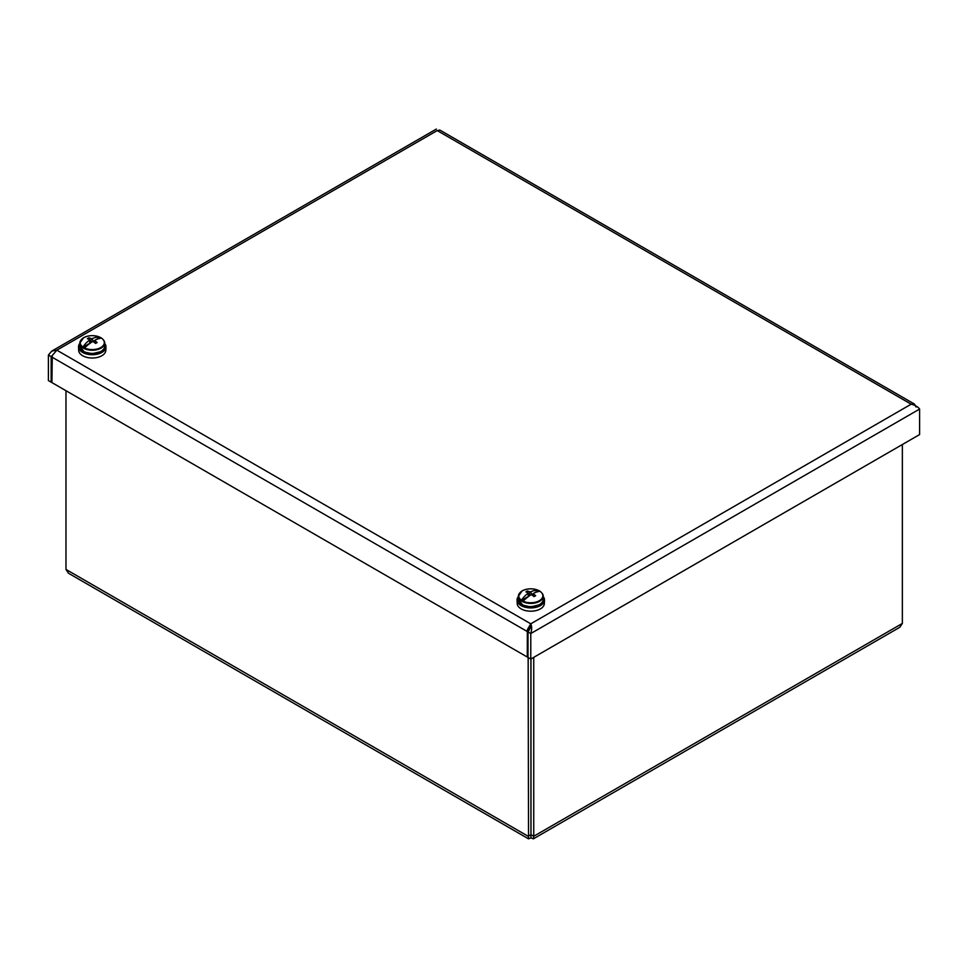 <?xml version="1.0" encoding="UTF-8"?>
<svg xmlns="http://www.w3.org/2000/svg" width="968" height="968" viewBox="0 0 968 968"><rect width="100%" height="100%" fill="white"/><g stroke="black" fill="none" stroke-linecap="round" stroke-linejoin="round"><path stroke-width="1.45" d="M528.153 657.55L528.528 838.845L68.51 573.262L65.981 569.426L65.981 390.709M528.528 838.845L530.948 837.877L530.912 658.978M530.948 834.694L533.743 836.267L533.743 657.345M902.357 444.53L902.357 623.44L899.829 627.264L533.368 838.845L533.743 836.267L902.357 623.44M530.984 834.67L530.984 658.942M530.948 837.877L533.368 838.845M530.912 834.67L528.153 836.267L65.981 569.426M437.221 130.571L439.847 130.075L914.494 404.104L911.154 404.188L437.221 130.571C436.072 128.575 436.072 128.575 437.221 130.571L56.846 350.174L530.779 623.803L527.342 629.757L527.27 657.03L51.909 382.59L52.284 355.474L51.159 356.647L51.159 382.154L51.909 381.719M530.779 659.063L530.779 633.556C531.928 629.636 531.928 626.393 530.779 623.803L911.154 404.188C915.123 405.156 917.942 406.778 919.6 409.065L530.779 633.556L528.02 631.959L528.02 657.466L530.779 659.063L919.6 434.571L919.6 409.065M916.091 407.044L914.494 404.104M51.159 382.154L48.4 380.557L48.4 355.05L51.752 351.106L56.846 350.174L52.272 355.486M52.09 356.115L51.159 356.647L48.4 355.05M527.342 629.757L530.779 626.986L528.02 631.959M527.27 657.03L528.02 656.606M530.016 628.619L530.561 627.276M530.283 628.05L530.779 623.803M529.048 630.507L527.27 631.523L51.909 357.083M522.248 590.867A12.064 6.97 180 0 1 538.462 590.419L538.644 590.492A12.269 7.078 180 0 1 540.192 591.387L540.083 591.351A12.064 6.97 180 0 1 539.309 600.717A12.064 6.97 180 0 1 523.095 601.164L522.914 601.37A12.269 7.078 180 0 1 521.365 600.475L521.474 600.221A12.064 6.97 180 0 1 522.248 590.867M533.465 593.481L531.65 594.534L530.73 591.799A24.394 17.255 105 0 1 538.462 590.419L534.518 592.876M540.192 591.387L540.083 591.351A24.394 9.958 -48.4 0 0 533.477 593.384L533.223 595.223M533.428 593.686L531.65 594.534M530.73 591.799A24.805 21.417 180 0 0 529.69 591.811A24.781 15.5 -115.5 0 0 527.451 591A24.793 17.533 105 0 0 525.902 591.896A24.781 13.008 55.8 0 1 528.08 592.743A24.805 1.246 85.9 0 0 528.08 593.323A24.394 17.255 105 0 0 521.474 600.221M523.095 601.164A24.394 9.958 -48.4 0 1 530.827 594.909A24.805 18.924 0 0 1 531.856 594.933A24.781 13.008 55.8 0 1 534.094 596.627A24.793 10.128 -48.4 0 1 535.643 595.731A24.781 15.5 -115.5 0 0 533.477 594.001A24.805 1.246 -85.9 0 0 533.477 593.384M528.08 592.743L528.492 596.518M528.08 593.323L528.359 596.627L526.822 597.813M528.346 596.433L521.365 600.475M529.69 591.811L529.532 595.78M533.477 594.001L533.271 595.961M533.199 595.247L533.126 595.852M527.451 591L527.657 592.561M518.376 596.591A13.721 7.925 0 0 0 517.057 600.184L517.202 603.548A13.576 7.841 0 0 0 521.171 608.908A13.576 7.841 0 0 0 535.812 610.639A13.576 7.841 0 0 0 544.355 603.548L544.5 600.184A13.721 7.925 0 0 0 543.181 596.591M517.057 600.184A13.721 7.925 0 0 0 521.074 605.593A13.721 7.925 0 0 0 535.873 607.347A13.721 7.925 0 0 0 544.5 600.184M83.72 337.687A12.064 6.97 180 0 1 99.934 337.239L100.115 337.312A12.269 7.078 180 0 1 101.664 338.219L101.555 338.171A12.064 6.97 180 0 1 100.781 347.536A12.064 6.97 180 0 1 84.567 347.984L84.385 348.19A12.269 7.078 180 0 1 82.837 347.294L82.945 347.04A12.064 6.97 180 0 1 83.72 337.687M94.937 340.3L93.122 341.353L92.202 338.619A24.394 17.255 105 0 1 99.934 337.239L96.001 339.695M81.13 339.913A12.402 7.163 0 0 0 79.848 343.083A12.402 7.163 0 0 0 92.25 350.247A12.402 7.163 0 0 0 104.653 343.083C104.943 341.789 103.939 340.155 101.652 338.195L101.555 338.171A24.394 9.958 -48.4 0 0 94.949 340.204L94.61 342.672M94.912 340.506L93.122 341.353M92.202 338.619A24.805 21.417 180 0 0 91.173 338.631A24.781 15.5 -115.5 0 0 88.923 337.82A24.793 17.533 105 0 0 87.374 338.715A24.781 13.008 55.8 0 1 89.552 339.562A24.805 1.246 85.9 0 0 89.552 340.143A24.394 17.255 105 0 0 82.945 347.04M84.567 347.984A24.394 9.958 -48.4 0 1 92.299 341.728A24.805 18.924 0 0 1 93.339 341.752A24.781 13.008 55.8 0 1 95.578 343.446A24.793 10.128 -48.4 0 1 97.127 342.551A24.781 15.5 -115.5 0 0 94.949 340.821A24.805 1.246 -85.9 0 0 94.949 340.204M89.552 339.562L89.963 343.337M89.552 340.143L89.83 343.446L88.306 344.632M89.83 343.253L82.837 347.294M91.173 338.631L91.004 342.599M94.949 340.821L94.743 342.781M88.923 337.82L89.141 339.381M79.848 343.41A13.721 7.925 0 0 0 78.529 347.004L78.674 350.38A13.576 7.841 0 0 0 82.643 355.728A13.576 7.841 0 0 0 97.296 357.458A13.576 7.841 0 0 0 105.827 350.38L105.972 347.004A13.721 7.925 0 0 0 104.653 343.41M78.529 347.004A13.721 7.925 0 0 0 82.546 352.412A13.721 7.925 0 0 0 97.344 354.167A13.721 7.925 0 0 0 105.972 347.004M522.248 604.637A11.737 6.776 0 0 0 539.079 604.782M543.181 599.446A12.402 7.163 180 0 1 539.551 604.504A12.402 7.163 180 0 1 526.023 606.065A12.402 7.163 180 0 1 518.376 599.446L522.865 605.194L530.706 606.888L539.406 604.806C542.395 602.495 543.653 600.704 543.181 599.446L543.181 596.264A12.402 7.163 0 0 0 541.899 593.094M519.659 593.094A12.402 7.163 0 0 0 518.376 596.264A12.402 7.163 0 0 0 530.779 603.427A12.402 7.163 0 0 0 543.181 596.264C543.459 594.969 542.467 593.336 540.168 591.375M83.72 351.469A11.737 6.776 0 0 0 100.551 351.602M104.653 346.266A12.402 7.163 180 0 1 101.023 351.324A12.402 7.163 180 0 1 87.507 352.884A12.402 7.163 180 0 1 79.848 346.266L84.337 352.013L92.19 353.707L100.89 351.626C103.866 349.315 105.125 347.524 104.653 346.266L104.653 343.083A12.402 7.163 0 0 0 103.37 339.913M436.35 129.059L51.752 351.106M518.376 599.446L518.376 596.264L522.139 590.891C527.427 588.302 532.908 588.157 538.571 590.456M79.848 346.266L79.848 343.083L83.623 337.711C88.911 335.122 94.38 334.976 100.043 337.275"/></g></svg>
